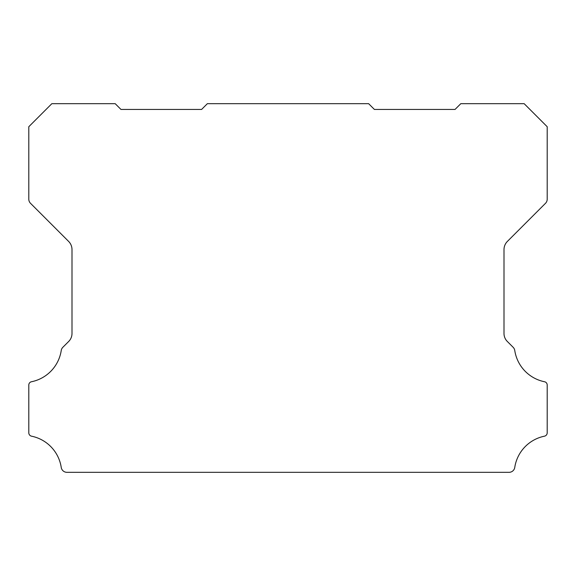 <?xml version="1.0" encoding="UTF-8"?>
<svg xmlns="http://www.w3.org/2000/svg" width="576" height="576" viewBox="0 0 576 576"><rect width="100%" height="100%" fill="white"/><g stroke="black" fill="none" stroke-linecap="round" stroke-linejoin="round"><path stroke-width="0.86" d="M28.8 385.013A3.334 3.334 0 0 1 31.565 381.73A37.67 37.67 0 0 0 61.236 350.496A5.796 5.796 0 0 1 62.87 347.278L68.63 341.518A11.239 11.239 0 0 0 72 333.374L72 249.574A11.585 11.585 0 0 0 68.63 241.423L30.492 203.285A5.846 5.846 0 0 1 28.8 199.217L28.8 126.72L51.84 103.68L115.2 103.68L120.96 109.44L201.6 109.44L207.36 103.68L368.64 103.68L374.4 109.44L455.04 109.44L460.8 103.68L524.16 103.68L547.2 126.72L547.2 199.217A5.846 5.846 0 0 1 545.515 203.285L507.377 241.423A11.585 11.585 0 0 0 504 249.574L504 333.374A11.239 11.239 0 0 0 507.377 341.518L513.13 347.278A5.796 5.796 0 0 1 514.764 350.496A37.67 37.67 0 0 0 544.435 381.73A3.334 3.334 0 0 1 547.2 385.114L547.2 432.814A3.449 3.449 0 0 1 544.435 436.19A37.649 37.649 0 0 0 514.764 467.424A5.753 5.753 0 0 1 509.076 472.32L66.924 472.32A5.753 5.753 0 0 1 61.236 467.424A37.649 37.649 0 0 0 31.565 436.19A3.449 3.449 0 0 1 28.8 432.814L28.8 385.114A3.334 3.334 0 0 1 28.8 385.013"/></g></svg>
